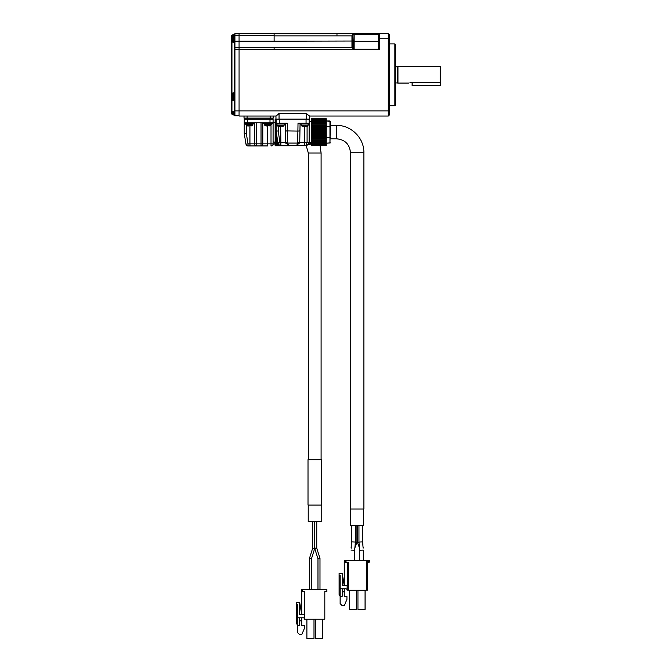 <?xml version="1.0" encoding="UTF-8"?>
<svg xmlns="http://www.w3.org/2000/svg" width="672" height="672" viewBox="0 0 672 672"><rect width="100%" height="100%" fill="white"/><g stroke="black" fill="none" stroke-linecap="round" stroke-linejoin="round"><path stroke-width="1.01" d="M349.423 609.386L356.53 609.386L356.53 590.831L349.423 590.831L349.423 609.386M357.336 590.218L357.949 590.831L357.949 609.386L365.064 609.386L365.064 590.831L365.677 590.218M344.257 588.773L344.257 596.534L346.937 596.299L346.937 599.39L344.257 605.674L342.199 605.674L340.133 603.616L340.133 596.299L339.108 594.51L339.108 573.317L342.199 573.317L344.257 585.682M342.199 591.864L344.257 591.864M345.702 588.773A1.445 1.445 0 0 1 347.138 590.218A1.445 1.445 0 0 0 345.702 588.773L343.224 588.773L342.199 589.806L342.199 596.299L340.133 596.299L340.133 588.773L343.224 588.773A1.033 1.033 0 0 0 343.182 588.773M368.374 560.54L369.398 560.54L369.398 561.565A1.033 1.033 0 0 1 368.374 562.598L367.34 562.598L366.307 561.565L366.307 590.218L348.172 590.218L348.172 562.598L345.08 562.598L345.08 560.54L368.374 560.54L368.374 561.565L369.398 561.565A1.033 1.033 0 0 1 368.374 562.598L368.374 561.565L366.307 561.565M357.151 590.218L356.53 590.831M349.423 590.831L348.802 590.218M366.307 590.218L367.34 590.218L367.34 562.598M342.199 573.317L342.199 584.648A1.033 1.033 0 0 0 343.224 585.682L346.114 585.682A1.033 1.033 0 0 0 346.937 585.27M340.133 588.773L340.133 575.375L339.108 575.375M345.08 562.598L345.08 560.54L344.257 560.54L344.257 584.237A1.033 1.033 0 0 0 345.29 585.27L347.231 585.27L347.231 562.598M347.138 585.27L347.138 590.218L348.172 590.218M344.257 560.54L344.257 584.237M355.379 525.487L355.379 542.06L351.75 541.901L355.379 542.06L354.656 550.267L351.028 550.108L354.656 550.267L354.656 560.54M362.586 525.487L362.586 541.901L358.966 542.06L359.688 550.267L363.308 550.108L363.308 560.54M351.75 525.487L351.196 548.176M363.14 548.176L362.586 541.901M356.924 525.487L356.924 542.262L355.286 542.623M359.05 542.623L357.42 542.262L357.42 525.487M350.675 509.006L350.675 525.487L363.661 525.487L363.661 509.006M350.473 152.729L350.473 509.006L363.871 509.006L363.871 152.729L350.473 152.729C349.65 144.278 345.013 139.642 336.563 138.81L330.38 138.81M326.256 126.722L329.96 126.722L329.96 120.985L330.38 121.397L329.96 143.245L329.96 126.722L330.38 126.823M330.38 137.407L326.256 137.508M330.38 142.834L326.256 143.245M329.96 120.985L326.256 120.985L330.38 121.397M326.256 118.81L311.413 118.768L311.413 145.471L326.256 145.438L326.256 118.81L311.413 118.81M326.256 119.12L311.413 119.137L326.256 119.12M326.256 119.834L311.413 119.834L326.256 119.834M326.256 120.868L311.413 120.868L326.256 120.868M311.413 145.11L326.256 145.093L311.413 145.11M309.767 144.278L310.388 142.54L309.145 142.514A3.091 3.091 0 0 1 308.532 144.278L309.767 144.48L308.364 144.48M301.728 625.313L304.408 625.313L301.728 625.313L301.728 620.878L299.67 620.878M304.408 625.313L304.408 628.404L301.728 634.687L299.67 634.687L297.604 632.629L299.67 634.687M301.728 617.786L301.728 620.878M315.428 638.4L315.42 619.231L315.428 638.4L322.535 638.4L322.535 619.231M297.604 625.313L297.604 632.629L297.604 625.313L296.579 623.524L296.579 602.33L296.579 623.524L297.604 625.313L299.67 625.313L299.67 617.786L297.604 617.786L297.604 625.313L297.604 604.397L297.604 617.786M296.579 602.33L299.67 602.33L301.728 614.695M306.894 638.4L306.894 619.231L306.894 638.4L306.894 619.231L306.894 638.4L306.894 619.231L306.894 638.4L314 638.4L314 619.231M297.604 604.397L296.579 604.397M299.67 614.695L303.584 614.695A1.033 1.033 90 0 0 304.408 614.284A1.033 1.033 -90 0 1 303.584 614.695A1.033 1.033 90 0 0 304.408 614.284A1.033 1.033 -90 0 1 303.584 614.695L299.67 614.695L299.67 602.33M299.67 617.786L303.173 617.786A1.445 1.445 -90 0 1 304.618 619.231L304.618 619.231A1.445 1.445 90 0 0 303.173 617.786A1.445 1.445 -90 0 1 304.618 619.231A1.445 1.445 90 0 0 303.173 617.786M326.869 591.612L326.869 589.554L302.551 589.554L302.551 591.612L304.618 591.612L304.618 619.231L324.811 619.231L324.811 591.612L326.869 591.612L324.811 591.612M301.728 613.259A1.033 1.033 90 0 0 302.761 614.284A1.033 1.033 -90 0 1 301.728 613.259L301.728 613.259A1.033 1.033 90 0 0 302.761 614.284A1.033 1.033 -90 0 1 301.728 613.259L301.728 589.554L301.728 613.259M302.761 614.284L304.408 614.284M304.618 619.231L304.618 591.612M302.551 591.612L302.551 589.554L301.728 589.554M317.974 558.785L317.974 589.554L317.974 558.785L319.99 558.499L319.99 589.554M309.439 558.499L309.439 589.554L309.439 558.499L309.439 589.554L309.439 558.499L310.372 558.348L311.455 558.785L311.455 589.554M316.756 521.539L316.747 548.167L319.99 558.474M315.748 548.621C316.932 548.276 316.957 548.083 315.823 548.041L315.748 548.05C314.555 548.394 314.53 548.587 315.664 548.629M314.731 521.539L314.731 548.486L314.731 521.539L314.731 548.478L317.974 558.793L317.974 589.554L317.974 558.793L314.74 548.503M314.689 548.478L314.689 521.539L314.689 548.478L312.673 548.192L309.439 558.482L309.439 589.554M412.096 82.362L412.096 85.537L440.74 85.537L440.849 81.791L440.849 85.285L440.74 81.9L440.227 82.362L440.227 66.578L440.849 67.192L440.74 81.9M308.221 505.05L308.221 521.539L321.208 521.539L321.208 505.05M412.096 85.327L440.74 85.327M308.011 505.05L321.409 505.05L321.409 459.715L308.011 459.715L308.011 505.05M440.227 82.362L411.995 82.362C407.812 83.126 407.812 83.126 411.995 82.362L409.97 82.639M397.774 82.858L397.774 66.78L395.707 66.78L395.707 82.858L397.975 83.068L397.975 66.578L440.227 66.578M289.985 145.748L275.142 145.748L275.142 145.026L275.142 145.732L289.985 145.513M275.142 145.026L275.142 142.17L275.142 145.026M246.288 125.605L246.288 133.392L244.23 133.56L246.002 144.203L244.23 133.56L244.23 119.129L269.993 119.129L269.993 122.842L273.084 122.842L273.084 119.129L273.084 122.842L275.142 122.741L275.142 119.07L275.142 142.17L277.754 142.17M264.323 123.463L264.323 124.706L265.129 125.689A9.509 9.509 0 0 0 266.07 125.933L267.162 125.983M271.538 123.463L270.85 125.681L265.129 125.689M269.783 125.933L268.649 125.689L269.783 125.933A9.509 9.509 0 0 0 270.724 125.689M245.776 123.463L245.776 124.706L246.582 125.689A9.509 9.509 0 0 0 247.523 125.933L248.606 125.983M252.983 123.463L252.294 125.681L246.582 125.689M251.236 125.933L250.102 125.689L251.236 125.933A9.509 9.509 0 0 0 252.176 125.689M275.142 122.741L275.142 143.321L275.142 142.111L274.109 142.111L274.109 144.169A0.622 0.622 -90 0 1 273.496 144.791A0.622 0.622 90 0 0 274.109 144.169L274.109 141.985L273.084 141.985M233.713 93.064L232.47 93.064L231.487 93.87A9.509 9.509 0 0 0 231.244 94.811L231.193 95.894M231.487 97.39L231.244 95.945L231.244 98.524A9.509 9.509 0 0 0 231.487 99.464L231.487 97.39L231.244 98.524M233.713 34.936L232.47 34.936L231.487 35.75A9.509 9.509 0 0 0 231.244 36.691L231.193 37.775M233.713 42.151L231.496 41.462L231.244 37.825M231.244 40.404L231.487 39.27L231.244 40.404A9.509 9.509 0 0 0 231.487 41.345M231.244 51.122L231.193 52.206M231.244 54.827L231.244 53.693L231.244 54.827M231.244 109.242L231.193 110.326M231.244 112.946L231.244 111.812L231.244 112.946A9.509 9.509 0 0 0 231.487 113.887L231.496 110.821M233.713 100.271L232.47 100.271L231.487 99.464M233.713 114.702L231.496 113.921M269.993 122.842L244.23 122.842L244.23 133.56L246.288 133.392L248.035 143.867L246.002 144.203A2.058 2.058 0 0 0 248.035 145.925L256.284 145.925L248.035 145.925L248.035 143.867L249.934 143.867L250.026 145.925M267.926 145.925L261.03 145.925L267.926 145.925M262.979 122.842L262.979 123.463L272.874 123.463L272.874 122.842M244.432 122.842L244.432 123.463L254.327 123.463L254.327 122.842M256.284 122.842L256.284 143.867L262.794 143.867A2.058 1.772 90 0 1 261.03 145.925L256.284 145.925A2.058 1.772 90 0 1 254.512 143.867L256.284 143.867L256.284 145.925M267.372 125.681L267.288 145.925M271.018 145.925A2.058 2.058 0 0 0 272.857 144.791L273.496 144.791L272.857 144.791A2.058 2.058 -90 0 0 273.084 143.867A2.058 2.058 0 0 1 271.018 145.925L271.018 143.867L273.084 143.867L273.084 122.842M254.512 122.842L254.512 143.867L249.934 143.867L249.934 125.681M231.949 100.136L231.949 111.124L231.244 110.141L231.244 98.498M231.244 94.828L231.244 40.379M233.713 92.753L233.713 100.582L234.335 100.582L234.335 92.753L233.713 92.753M233.713 34.633L233.713 42.462L234.335 42.462L234.335 110.888L234.335 34.633L233.713 34.633M233.713 111.712L233.713 115.013L234.335 115.214L234.335 110.888L234.956 110.888L234.956 115.836A0.622 0.622 0 0 1 234.335 115.214A0.622 0.622 0 0 0 234.956 115.836L239.072 115.836M282.458 126.344L281.324 126.101L282.458 126.344A9.509 9.509 0 0 0 283.399 126.101L277.805 126.101A9.509 9.509 0 0 0 278.746 126.344L279.838 126.395M395.506 74.819L395.506 105.118L394.884 105.731L394.884 43.907L395.506 44.52L395.506 74.819M269.993 118.104L269.993 119.129L273.084 119.129M275.965 116.038L275.965 119.129L279.056 119.129L279.056 113.686L275.965 116.038L239.072 116.038L239.072 49.552L354.127 49.762L351.968 47.494A0.622 0.622 0 0 1 352.405 47.67L353.69 48.955L353.699 41L354.136 41.009L354.127 49.14L378.605 49.14L378.605 34.222L354.136 34.222L354.136 41.009M274.109 49.552L274.109 47.494L351.968 47.494L351.968 35.868L353.262 33.65A0.622 0.428 77.5 0 1 353.699 34.255L352.405 35.868L352.405 41.026L353.699 41L354.136 33.6L274.109 33.6L274.109 41.21L352.405 41.026L352.405 47.67M277.78 126.092L276.998 125.118L284.214 125.118L283.433 126.092M301.106 123.875L301.106 125.118L301.921 126.101A9.509 9.509 0 0 0 302.862 126.344L303.946 126.395M308.322 123.875L307.633 126.092L303.996 126.344M305.441 126.101L306.575 126.344A9.509 9.509 0 0 0 307.516 126.101M305.441 126.344L306.575 126.344M353.254 49.258L354.127 49.14L354.127 49.762L378.605 49.762L379.016 36.868M234.335 49.552L239.072 49.552L239.072 41.21L234.335 41.202L234.335 34.423A0.622 0.622 0 0 1 234.956 33.81L234.956 35.658L234.335 35.658M353.262 33.65L354.01 33.6L354.068 34.222M389.323 110.888L388.29 110.888L388.29 116.038L389.323 115.013L389.323 34.633L388.29 33.6L378.605 33.6L379.016 34.222A0.622 0.622 0 0 1 379.638 33.6L336.974 33.6L336.974 35.868L274.109 35.868L274.109 41.185L239.072 41.21L239.072 33.6L274.109 33.6M239.072 47.695L234.956 47.695A0.622 0.622 0 0 0 234.335 48.317A0.622 0.622 0 0 1 234.956 47.695L234.956 110.888L388.29 110.888L388.29 33.6L389.323 34.633M244.432 118.104L244.432 119.129L244.432 118.104M272.874 118.104L272.874 119.129L272.874 118.104M284.214 123.875L284.214 125.118M244.02 116.038L244.02 118.104L273.286 118.104L273.286 116.038M239.072 33.81L234.956 33.81M239.072 47.494L274.109 47.494M276.478 123.253L276.478 123.875L284.726 123.875L284.726 123.253M309.355 116.038L388.29 116.038L389.323 115.013M276.175 119.129L276.175 131.082L277.838 142.733L276.175 131.082L278.233 130.973L276.175 131.082L276.175 123.253L287.305 123.253L287.431 131.082L285.373 130.906L285.239 123.262M277.838 142.733L279.88 142.472L280.913 145.513L278.888 144.757L277.838 142.733M285.566 142.052A2.058 0.428 -1 0 0 287.633 142.456L287.633 142.867A2.058 0.428 -0.9 0 1 285.575 142.472L280.938 142.472L285.575 142.472L285.373 130.906L297.881 131.082L298.015 123.253L309.145 123.253L309.145 142.472L308.532 144.278M278.233 126.227L278.233 130.973L279.88 142.472L285.575 142.464L288.582 145.513L287.658 143.069L297.662 143.069L296.738 145.513L297.688 142.867A2.058 0.428 0.9 0 0 299.746 142.472L304.382 142.472L299.746 142.472L300.082 123.27L299.754 142.052A2.058 0.428 1 0 1 297.688 142.456L297.889 131.082L299.947 130.906M300.594 123.253L300.594 123.875L308.843 123.875L308.843 123.253M279.056 113.686L306.264 113.686L309.355 115.886L309.355 119.129L306.264 119.129L306.264 113.686M280.652 126.092L280.913 145.513C279.241 145.379 278.225 144.497 277.855 142.859L279.896 142.859M287.633 142.867L287.658 143.069A2.058 0.42 168.1 0 1 285.642 143.069M287.658 143.069L288.582 145.513L296.738 145.513L299.746 142.472M297.662 143.069A2.058 0.42 11.9 0 0 299.678 143.069M275.965 119.129L275.965 115.886M279.056 119.129L306.264 119.129M300.082 123.253L299.754 142.052M288.582 145.513L304.382 145.513L304.382 142.472L309.145 142.422M307.843 144.942L306.054 145.513L308.221 144.623L306.054 145.513L307.087 142.472L309.145 142.472L307.087 142.472L307.087 126.227M308.221 144.623L304.382 145.513M309.145 123.253L309.145 119.129M310.388 142.54L310.388 143.867A0.622 0.622 0 0 1 309.767 144.48A0.622 0.622 0 0 0 310.388 143.867L310.388 142.624L311.413 142.624M365.064 590.831L357.949 590.831M369.096 562.296A1.033 1.033 0 0 1 368.374 562.598M346.021 562.598L346.021 560.54M363.871 152.729C364.241 138.138 351.154 125.042 336.563 125.42L336.563 138.81M311.413 145.421L326.256 145.421M311.413 119.196L326.256 119.196M311.413 119.927L326.256 119.927M326.256 120.8L311.413 120.8M311.413 120.994L326.256 120.994M326.256 121.943L311.413 121.943M326.256 122.077L311.413 122.077M326.256 122.203L311.413 122.203M311.413 122.371L326.256 122.371M326.256 123.362L311.413 123.362M326.256 123.522L311.413 123.522M326.256 123.816L311.413 123.816M311.413 124.001L326.256 124.001M326.256 125.026L311.413 125.026M326.256 125.202L311.413 125.202M326.256 125.656L311.413 125.656M311.413 125.866L326.256 125.866M326.256 126.874L311.413 126.874M326.256 127.067L311.413 127.067M326.256 127.663L311.413 127.663M311.413 127.89L326.256 127.89M326.256 128.873L311.413 128.873M326.256 129.074L311.413 129.074M326.256 129.797L311.413 129.797M311.413 130.032L326.256 130.032M326.256 130.956L311.413 130.956M326.256 131.166L311.413 131.166M326.256 131.998L311.413 131.998M311.413 132.233L326.256 132.233M326.256 133.073L311.413 133.073M326.256 133.274L311.413 133.274M326.256 134.198L311.413 134.198M311.413 134.434L326.256 134.434M326.256 135.156L311.413 135.156M326.256 135.358L311.413 135.358M326.256 136.34L311.413 136.34M311.413 136.567L326.256 136.567M326.256 137.164L311.413 137.164M326.256 137.357L311.413 137.357M326.256 138.373L311.413 138.373M311.413 138.575L326.256 138.575M326.256 139.037L311.413 139.037M326.256 139.205L311.413 139.205M326.256 140.23L311.413 140.23M311.413 140.414L326.256 140.414M326.256 140.717L311.413 140.717M326.256 140.868L311.413 140.868M326.256 141.868L311.413 141.868M311.413 142.027L326.256 142.027M326.256 142.162L311.413 142.162M326.256 142.288L311.413 142.288M326.256 143.237L311.413 143.237M311.413 143.363L326.256 143.363L311.413 143.363M326.256 143.43L311.413 143.43M326.256 144.304L311.413 144.304M311.413 144.396L326.256 144.396L311.413 144.404M326.256 145.034L311.413 145.034M321.098 459.715L321.098 153.031L308.322 153.031L308.322 459.715M280.165 145.421L275.142 145.421L280.106 145.404M275.142 145.345L279.922 145.345M275.142 144.614L278.737 144.614M275.142 143.741L278.116 143.741M275.142 143.548L278.04 143.548M275.142 142.598L277.813 142.598M275.142 142.464L277.796 142.464M275.142 142.33L277.78 142.33M275.142 124.312L276.175 124.312M275.142 122.674L276.175 122.674M275.142 122.514L276.175 122.514M275.142 122.38L276.175 122.38M275.142 122.254L276.175 122.254M275.142 121.304L276.175 121.304M275.142 121.111L276.175 121.111M275.142 120.238L276.175 120.238M275.142 119.507L276.175 119.507M275.142 119.448L276.175 119.431L275.142 119.448M276.175 120.145L275.142 120.145M276.175 121.178L275.142 121.178L276.175 121.178M276.175 123.673L275.142 123.673M276.175 123.824L275.142 123.824M276.175 124.127L275.142 124.127M276.175 125.336L275.142 125.336M276.175 125.504L275.142 125.504M276.175 125.966L275.142 125.966M275.142 126.168L276.175 126.168M276.175 127.184L275.142 127.184M276.175 127.378L275.142 127.378M276.175 127.974L275.142 127.974M275.142 128.201L276.175 128.201M276.175 129.184L275.142 129.184M276.175 129.385L275.142 129.385M276.175 130.108L275.142 130.108M275.142 130.343L276.175 130.343M276.2 131.267L275.142 131.267M276.226 131.468L275.142 131.468M276.343 132.308L275.142 132.308M275.142 132.544L276.377 132.544M276.503 133.375L275.142 133.375M276.528 133.585L275.142 133.585M276.662 134.509L275.142 134.509M275.142 134.744L276.696 134.744M276.797 135.467L275.142 135.467M276.83 135.668L275.142 135.668M276.965 136.651L275.142 136.651M275.142 136.878L276.998 136.878M277.082 137.474L275.142 137.474M277.116 137.668L275.142 137.668M277.259 138.676L275.142 138.676M275.142 138.886L277.284 138.886M277.351 139.339L275.142 139.339M277.376 139.516L275.142 139.516M277.519 140.54L275.142 140.54M275.142 140.725L277.553 140.725M277.595 141.019L275.142 141.019M277.612 141.179L275.142 141.179M275.142 143.674L278.09 143.674L275.142 143.674M275.142 144.707L278.83 144.707L275.142 144.707M264.323 124.706L271.538 124.706M245.776 124.706L252.983 124.706M231.487 95.945L231.487 93.87M231.487 37.825L231.487 35.75M261.03 122.842L261.03 145.925M262.794 122.842L262.794 143.867L271.018 143.867L271.018 125.605M232.47 93.064L232.47 100.271M232.47 34.936L232.47 42.151M232.47 111.292L232.47 114.702M231.949 42.017L231.949 93.198M247.321 122.842L247.321 118.104M353.69 41.311L379.016 41.311M336.974 35.868L352.405 35.868M303.996 126.101L301.921 126.101M378.605 49.762A1.033 1.033 0 0 0 379.638 48.728L378.605 49.14M379.016 38.749L379.638 38.749L379.638 48.728M379.638 33.6L379.638 38.749L389.323 38.749M274.109 35.658L234.956 35.658L234.956 47.695M301.106 125.118L308.322 125.118M306.869 113.77L306.264 113.77M279.056 113.77L278.452 113.77M270.194 116.038L270.194 118.104M247.111 116.038L247.111 118.104M287.431 131.082L287.633 142.456M304.668 126.092L304.382 142.472M306.054 119.129L306.054 123.253M279.266 123.253L279.266 119.129M359.688 550.267L359.688 560.54M358.966 542.06L358.966 525.487M351.288 547.134L351.053 547.781M356.899 542.363L354.858 547.932M357.445 542.363L359.478 547.932M363.048 547.134L363.283 547.781M336.563 125.42L330.38 125.42M311.413 145.471L326.256 145.471M311.413 118.768L326.256 118.768M311.413 121.607L309.145 121.607M312.682 548.159L309.439 558.482M314.689 548.512L311.447 558.818M312.673 548.192L312.673 521.539M397.975 83.068L408.736 83.068M321.098 153.031L320.023 145.471M308.322 153.031L306.172 145.513M275.142 145.774L289.985 145.774M275.142 119.07L275.965 119.07M275.142 120.137L276.175 120.137M275.377 143.968L275.142 143.388M231.949 38.514L231.244 39.497M231.949 111.124L234.335 111.922M389.323 105.731L394.884 105.731M389.323 43.907L394.884 43.907M276.998 123.875L276.998 125.118M277.855 142.859C277.796 144.262 279.56 145.454 280.913 145.513M308.893 143.64L308.448 144.388"/></g></svg>

